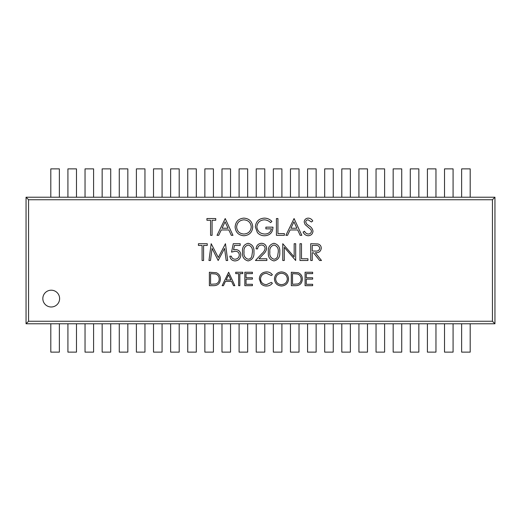 <?xml version="1.0" encoding="UTF-8"?>
<svg xmlns="http://www.w3.org/2000/svg" width="521" height="521" viewBox="0 0 521 521"><rect width="100%" height="100%" fill="white"/><g stroke="black" fill="none" stroke-linecap="round" stroke-linejoin="round"><path stroke-width="0.78" d="M492.43 199.745L28.57 199.745L28.57 321.255L492.43 321.255L492.43 199.745L494.95 197.231L470.196 197.231L470.196 168.869L461.639 168.869L461.639 197.231L26.05 197.231L26.05 323.769L494.95 323.769L492.43 321.255M265.124 248.413C264.863 246.283 263.646 245.15 261.483 245.007C259.126 245.202 257.83 246.492 257.595 248.882L256.091 248.882C256.365 245.476 258.188 243.607 261.562 243.287C264.661 243.515 266.348 245.176 266.635 248.276C266.296 250.673 265.163 252.678 263.235 254.3L259.035 258.781L266.85 258.781L266.85 260.5L255.446 260.5L261.952 253.551C263.665 252.177 264.72 250.464 265.124 248.413M279.757 252.118C280.174 256.899 278.247 259.836 273.961 260.93C269.735 259.81 267.866 256.873 268.354 252.118C267.859 247.351 269.728 244.408 273.961 243.287C278.247 244.388 280.174 247.325 279.757 252.118M312.248 260.5L310.737 260.5L310.737 243.717L317.901 243.945C320.057 244.551 321.183 245.971 321.281 248.204C320.78 251.454 318.8 252.972 315.329 252.757L321.496 260.5L319.634 260.5L313.473 252.757L312.248 252.757L312.248 260.5M243.958 235.759C238.572 235.297 235.622 232.379 235.114 227.006C235.564 221.62 238.468 218.657 243.828 218.117C249.285 218.546 252.262 221.484 252.757 226.928C252.275 232.32 249.344 235.264 243.958 235.759M312.997 231.213C312.659 234.027 311.057 235.544 308.204 235.759C305.82 235.557 304.114 234.333 303.098 232.086L304.518 231.239C305.28 232.854 306.511 233.786 308.204 234.033C310.112 233.968 311.206 233.024 311.493 231.194L310.894 229.546L305.117 224.584L304.179 222.031C304.44 219.575 305.82 218.273 308.315 218.117C310.262 218.279 311.747 219.23 312.782 220.956L311.421 221.985L308.145 219.836C306.706 219.869 305.886 220.572 305.684 221.959L306.791 224.128L309.044 225.801C311.252 227.032 312.567 228.836 312.997 231.213M202.083 260.5L202.083 245.437L198.429 245.437L198.429 243.717L207.247 243.717L207.247 245.437L203.587 245.437L203.587 260.5L202.083 260.5M212.086 248.4L210.484 260.5L208.967 260.5L211.187 243.717L218.332 257.485L225.456 243.717L227.69 260.5L226.173 260.5L224.571 248.426L218.169 260.5L212.086 248.4M222.115 285.671L228.654 272.249L234.854 285.671L233.545 285.671L231.558 281.373L225.469 281.373L223.431 285.671L222.115 285.671M302.33 279.132C302.076 283.45 299.79 285.632 295.472 285.671L291.311 285.671L291.311 272.249L298.279 272.73C301.001 273.955 302.349 276.091 302.33 279.132M42.833 298.598A8.388 8.388 0 0 0 51.221 306.986A8.388 8.388 0 0 0 59.615 298.598A8.388 8.388 0 0 0 51.221 290.204A8.388 8.388 0 0 0 42.833 298.598M210.582 235.329L210.582 220.266L206.928 220.266L206.928 218.546L215.746 218.546L215.746 220.266L212.086 220.266L212.086 235.329L210.582 235.329M312.652 285.671L305.078 285.671L305.078 272.249L312.652 272.249L312.652 273.623L306.283 273.623L306.283 277.758L312.652 277.758L312.652 279.132L306.283 279.132L306.283 284.297L312.652 284.297L312.652 285.671M281.522 286.016C277.211 285.651 274.854 283.32 274.443 279.022C274.801 274.71 277.126 272.34 281.412 271.903C285.782 272.249 288.165 274.6 288.556 278.956C288.172 283.268 285.827 285.625 281.522 286.016M259.295 278.885C259.719 274.528 262.128 272.203 266.518 271.903C268.934 271.89 270.887 272.828 272.379 274.71L271.324 275.518L266.446 273.278C262.845 273.532 260.865 275.427 260.5 278.976C260.878 282.558 262.884 284.446 266.524 284.642L271.324 282.402L272.379 283.203C270.887 285.085 268.94 286.022 266.537 286.016C264.329 286.062 262.48 285.28 260.995 283.671L259.295 278.885M252.411 285.671L244.837 285.671L244.837 272.249L252.411 272.249L252.411 273.623L246.042 273.623L246.042 277.758L252.411 277.758L252.411 279.132L246.042 279.132L246.042 284.297L252.411 284.297L252.411 285.671M238.638 285.671L238.638 273.623L235.713 273.623L235.713 272.249L242.773 272.249L242.773 273.623L239.842 273.623L239.842 285.671L238.638 285.671M285.886 235.329L294.065 218.546L301.809 235.329L300.174 235.329L297.693 229.95L290.086 229.95L287.533 235.329L285.886 235.329M284.381 235.329L276.423 235.329L276.423 218.546L277.927 218.546L277.927 233.603L284.381 233.603L284.381 235.329M255.336 226.928C255.863 221.458 258.872 218.514 264.362 218.117C267.319 218.169 269.832 219.269 271.903 221.405L270.614 222.63C268.869 220.884 266.765 219.953 264.31 219.836C259.875 220.162 257.387 222.506 256.84 226.863C257.478 231.402 260.135 233.792 264.798 234.033C268.367 233.975 270.594 232.255 271.474 228.869L265.879 228.869L265.879 227.149L272.978 227.149C272.75 232.516 269.976 235.388 264.668 235.759C261.744 235.805 259.321 234.75 257.394 232.581L255.336 226.928M217.036 235.329L225.215 218.546L232.959 235.329L231.324 235.329L228.843 229.95L221.236 229.95L218.683 235.329L217.036 235.329M284.277 247.319L284.277 260.5L282.766 260.5L282.766 243.717L294.17 256.925L294.17 243.717L295.681 243.717L295.681 260.5L284.277 247.319M307.944 260.5L299.979 260.5L299.979 243.717L301.49 243.717L301.49 258.781L307.944 258.781L307.944 260.5M220.396 279.132C220.142 283.45 217.856 285.632 213.538 285.671L209.377 285.671L209.377 272.249L216.352 272.73C219.074 273.955 220.422 276.091 220.396 279.132M253.935 252.118C254.359 256.899 252.425 259.836 248.146 260.93C243.919 259.81 242.05 256.873 242.532 252.118C242.037 247.351 243.906 244.408 248.146 243.287C252.425 244.388 254.359 247.325 253.935 252.118M231.558 252.112L233.284 243.717L240.168 243.717L240.168 245.437L234.457 245.437L233.558 249.852L235.531 249.526C238.859 249.826 240.624 251.656 240.813 255.016C240.552 258.683 238.598 260.65 234.958 260.93C232.04 260.695 230.334 259.119 229.839 256.195L231.344 256.195C231.825 258.11 233.056 259.113 235.049 259.211C237.661 258.976 239.08 257.556 239.308 254.951C239.067 252.548 237.719 251.311 235.258 251.246L231.558 252.112M50.804 197.231L50.804 168.869L59.361 168.869L59.361 197.231M67.919 197.231L67.919 168.869L76.483 168.869L76.483 197.231M85.04 197.231L85.04 168.869L93.598 168.869L93.598 197.231M102.155 197.231L102.155 168.869L110.719 168.869L110.719 197.231M119.276 197.231L119.276 168.869L127.834 168.869L127.834 197.231M136.391 197.231L136.391 168.869L144.955 168.869L144.955 197.231M153.513 197.231L153.513 168.869L162.07 168.869L162.07 197.231M170.627 197.231L170.627 168.869L179.191 168.869L179.191 197.231M187.749 197.231L187.749 168.869L196.306 168.869L196.306 197.231M204.864 197.231L204.864 168.869L213.428 168.869L213.428 197.231M221.985 197.231L221.985 168.869L230.542 168.869L230.542 197.231M239.1 197.231L239.1 168.869L247.664 168.869L247.664 197.231M256.221 197.231L256.221 168.869L264.779 168.869L264.779 197.231M273.336 197.231L273.336 168.869L281.9 168.869L281.9 197.231M290.457 197.231L290.457 168.869L299.015 168.869L299.015 197.231M307.572 197.231L307.572 168.869L316.136 168.869L316.136 197.231M324.694 197.231L324.694 168.869L333.251 168.869L333.251 197.231M341.809 197.231L341.809 168.869L350.373 168.869L350.373 197.231M358.93 197.231L358.93 168.869L367.487 168.869L367.487 197.231M376.045 197.231L376.045 168.869L384.609 168.869L384.609 197.231M393.166 197.231L393.166 168.869L401.724 168.869L401.724 197.231M410.281 197.231L410.281 168.869L418.845 168.869L418.845 197.231M427.402 197.231L427.402 168.869L435.96 168.869L435.96 197.231M444.517 197.231L444.517 168.869L453.081 168.869L453.081 197.231M470.196 197.231L461.639 197.231M26.05 197.231L28.57 199.745M494.95 323.769L494.95 197.231M26.05 323.769L28.57 321.255M461.639 323.769L461.639 352.131L470.196 352.131L470.196 323.769M444.517 323.769L444.517 352.131L453.081 352.131L453.081 323.769M427.402 323.769L427.402 352.131L435.96 352.131L435.96 323.769M410.281 323.769L410.281 352.131L418.845 352.131L418.845 323.769M393.166 323.769L393.166 352.131L401.724 352.131L401.724 323.769M376.045 323.769L376.045 352.131L384.609 352.131L384.609 323.769M358.93 323.769L358.93 352.131L367.487 352.131L367.487 323.769M341.809 323.769L341.809 352.131L350.373 352.131L350.373 323.769M324.694 323.769L324.694 352.131L333.251 352.131L333.251 323.769M307.572 323.769L307.572 352.131L316.136 352.131L316.136 323.769M290.457 323.769L290.457 352.131L299.015 352.131L299.015 323.769M273.336 323.769L273.336 352.131L281.9 352.131L281.9 323.769M256.221 323.769L256.221 352.131L264.779 352.131L264.779 323.769M239.1 323.769L239.1 352.131L247.664 352.131L247.664 323.769M221.985 323.769L221.985 352.131L230.542 352.131L230.542 323.769M204.864 323.769L204.864 352.131L213.428 352.131L213.428 323.769M187.749 323.769L187.749 352.131L196.306 352.131L196.306 323.769M170.627 323.769L170.627 352.131L179.191 352.131L179.191 323.769M153.513 323.769L153.513 352.131L162.07 352.131L162.07 323.769M136.391 323.769L136.391 352.131L144.955 352.131L144.955 323.769M119.276 323.769L119.276 352.131L127.834 352.131L127.834 323.769M102.155 323.769L102.155 352.131L110.719 352.131L110.719 323.769M85.04 323.769L85.04 352.131L93.598 352.131L93.598 323.769M67.919 323.769L67.919 352.131L76.483 352.131L76.483 323.769M50.804 323.769L50.804 352.131L59.361 352.131L59.361 323.769M292.515 273.623L292.515 284.297L297.895 283.958C300.05 283.092 301.125 281.483 301.125 279.126C301.112 276.586 299.933 274.88 297.582 274L292.515 273.623M287.351 278.95C286.98 275.453 285.02 273.564 281.47 273.278C277.934 273.597 275.993 275.505 275.648 279.015C276.013 282.493 277.96 284.368 281.47 284.642C285.046 284.381 287.006 282.486 287.351 278.95M230.927 279.992L228.556 274.867L226.127 279.992L230.927 279.992M296.898 228.224L293.942 221.816L290.9 228.224L296.898 228.224M251.246 226.928C250.783 222.552 248.335 220.188 243.9 219.836C239.478 220.227 237.048 222.617 236.619 227C237.075 231.35 239.504 233.695 243.9 234.033C248.361 233.708 250.809 231.344 251.246 226.928M228.048 228.224L225.092 221.816L222.05 228.224L228.048 228.224M315.394 245.437L312.248 245.437L312.248 251.031L315.316 251.057C317.771 251.356 319.256 250.406 319.777 248.204C319.249 246.049 317.79 245.124 315.394 245.437M210.582 273.623L210.582 284.297L215.961 283.958C218.117 283.092 219.191 281.483 219.191 279.126C219.178 276.586 217.999 274.88 215.655 274L210.582 273.623M274.013 245.007C270.777 246.023 269.396 248.387 269.858 252.112C269.39 255.824 270.777 258.195 274.013 259.211C275.83 259.041 277.029 258.084 277.615 256.325L278.253 252.112C278.637 248.406 277.224 246.042 274.013 245.007M248.198 245.007C244.961 246.023 243.574 248.387 244.043 252.112C243.574 255.824 244.961 258.195 248.198 259.211C250.008 259.041 251.207 258.084 251.799 256.325L252.431 252.112C252.815 248.406 251.402 246.042 248.198 245.007"/></g></svg>
